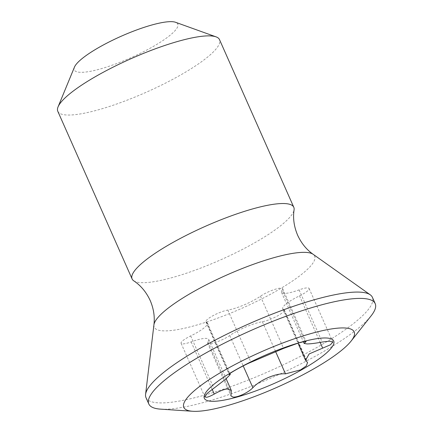 <?xml version="1.0" encoding="UTF-8"?>
<svg xmlns="http://www.w3.org/2000/svg" width="433" height="433" viewBox="0 0 433 433"><rect width="100%" height="100%" fill="white"/><g stroke="black" fill="none" stroke-linecap="round" stroke-linejoin="round"><path stroke-width="0.32" stroke-dasharray="2.17 1.62" d="M282.251 290.045A24.389 5.082 156.1 0 0 281.51 292.367A24.389 5.082 156.1 0 0 284.605 293.401A24.389 5.082 156.1 0 0 299.073 289.883A13.937 2.901 -23.9 0 1 309.108 288.465A13.937 2.901 -23.9 0 1 299.517 295.853A24.389 5.082 156.1 0 0 282.744 308.772A24.389 5.082 156.1 0 0 283.718 309.546A13.937 2.901 -23.9 0 1 284.275 309.99A13.937 2.901 -23.9 0 1 276.893 316.252A13.937 2.901 -23.9 0 1 262.371 321.692A24.389 5.082 156.1 0 0 229.75 335.548A13.937 2.901 -23.9 0 1 209.296 343.65A13.937 2.901 -23.9 0 1 207.526 343.055A13.937 2.901 -23.9 0 1 207.954 341.729A24.389 5.082 156.1 0 0 208.695 339.407A24.389 5.082 156.1 0 0 191.132 341.891A13.937 2.901 -23.9 0 1 182.867 343.899A13.937 2.901 -23.9 0 1 181.097 343.309A13.937 2.901 -23.9 0 1 190.682 335.921A24.389 5.082 156.1 0 0 207.461 322.996A24.389 5.082 156.1 0 0 206.487 322.228A13.937 2.901 -23.9 0 1 205.929 321.784A13.937 2.901 -23.9 0 1 213.307 315.522A13.937 2.901 -23.9 0 1 227.834 310.082A24.389 5.082 156.1 0 0 260.455 296.221A13.937 2.901 -23.9 0 1 273.986 289.661A13.937 2.901 -23.9 0 1 282.679 288.719A13.937 2.901 -23.9 0 1 282.251 290.045L305.027 341.442M133.754 280.828A88.44 18.424 156.1 0 0 143.328 282.7A88.44 18.424 156.1 0 0 233.106 254.074A88.44 18.424 156.1 0 0 294.083 209.783M57.795 111.286A88.44 18.424 156.1 0 0 69.036 115.048A88.44 18.424 156.1 0 0 163.912 83.91A88.44 18.424 156.1 0 0 219.509 39.625M74.46 67.099A56.599 11.794 156.1 0 0 81.48 72.327A56.599 11.794 156.1 0 0 147.399 49.714A56.599 11.794 156.1 0 0 175.576 22.289M160.648 409.147A123.811 25.796 156.1 0 0 164.54 409.25A123.811 25.796 156.1 0 0 276.454 375.617A123.811 25.796 156.1 0 0 371.076 315.901M146.008 397.656A123.811 25.796 156.1 0 0 161.736 402.923A123.811 25.796 156.1 0 0 294.57 359.33A123.811 25.796 156.1 0 0 372.402 297.336M153.926 324.837A87.737 18.278 156.1 0 0 165.379 330.893A87.737 18.278 156.1 0 0 264.168 297.623A87.737 18.278 156.1 0 0 313.129 254.285M191.132 341.891L212.138 389.294M229.75 335.548L243.205 365.912M262.371 321.692L275.648 351.656M207.954 341.729L231.07 393.906M190.682 335.921L213.81 388.109M206.487 322.228L229.441 374.025M227.834 310.082L250.956 362.264M260.455 296.221L283.577 348.397M299.073 289.883L322.184 342.043M299.517 295.853L320.155 342.422M283.718 309.546L306.829 361.701M281.51 292.367L303.381 341.729M207.526 343.055L230.935 395.881M208.695 339.407L226.134 378.756M181.097 343.309L204.863 396.937M207.461 322.996L229.896 373.619M205.929 321.784L229.236 374.377M282.679 288.719L306.082 341.54M309.108 288.465L332.858 342.07M282.744 308.772L297.985 343.18M284.275 309.99L307.565 362.551"/><path stroke-width="0.65" d="M307.002 343.932L304.145 343.45L306.082 341.54L303.663 341.669L297.715 343.261L283.577 348.397L250.956 362.264C243.33 365.295 225.707 375.324 229.614 374.415L230.28 374.491L225.869 378.978L207.023 393.505L204.896 396.92L206.53 397.299C208.36 396.991 210.936 395.914 214.259 394.073C220.04 390.788 224.619 389.072 228.007 388.921L231.336 390.501L230.946 395.876L232.954 397.034C237.257 397.71 248.125 392.758 252.867 387.719C259.979 379.871 276.135 372.992 285.482 373.852L300.626 369.858L306.277 365.934L307.565 362.551L305.546 360.234L309.157 353.945L330.401 344.814L332.858 342.07L329.491 341.166L322.184 342.043C315.565 343.272 310.526 343.905 307.078 343.932L307.002 343.932M153.926 324.837A87.737 18.278 156.1 0 1 214.146 280.882A87.737 18.278 156.1 0 1 303.501 252.342A87.737 18.278 156.1 0 1 313.129 254.285C306.51 249.619 301.346 243.27 297.639 235.227C294.002 226.616 292.816 218.135 294.083 209.783A88.44 18.424 156.1 0 0 293.801 207.277A88.44 18.424 156.1 0 0 282.56 203.521A88.44 18.424 156.1 0 0 187.684 234.654A88.44 18.424 156.1 0 0 132.092 278.939A88.44 18.424 156.1 0 0 133.754 280.828C140.79 285.504 146.278 292.08 150.213 300.556C153.683 308.707 154.917 316.799 153.926 324.837L145.58 394.376A123.811 25.796 156.1 0 0 146.008 397.656L148.811 403.984A123.811 25.796 156.1 0 0 160.648 409.147L192.739 411.274A93.176 19.409 156.1 0 0 195.667 411.35A93.176 19.409 156.1 0 0 279.886 386.041A93.176 19.409 156.1 0 0 351.093 341.096A93.176 19.409 156.1 0 0 342.362 327.927A93.176 19.409 156.1 0 0 227.601 368.543A93.176 19.409 156.1 0 0 192.739 411.274M293.801 207.277L219.509 39.625A88.44 18.424 156.1 0 0 216.062 36.859A88.44 18.424 156.1 0 0 208.268 35.869A88.44 18.424 156.1 0 0 121.803 62.909A88.44 18.424 156.1 0 0 58.06 106.875A88.44 18.424 156.1 0 0 57.795 111.286L132.092 278.939M216.062 36.859L175.576 22.289A56.599 11.794 156.1 0 0 170.591 21.65A56.599 11.794 156.1 0 0 115.254 38.959A56.599 11.794 156.1 0 0 74.46 67.099L58.06 106.875M351.093 341.096L371.076 315.901A123.811 25.796 156.1 0 0 375.205 303.657A123.811 25.796 156.1 0 0 359.471 298.397A123.811 25.796 156.1 0 0 226.638 341.989A123.811 25.796 156.1 0 0 148.811 403.984M375.205 303.657L372.402 297.336A123.811 25.796 156.1 0 0 370.253 294.813A123.811 25.796 156.1 0 0 356.668 292.069A123.811 25.796 156.1 0 0 230.556 332.349A123.811 25.796 156.1 0 0 145.58 394.376M229.236 374.377L229.614 374.415L229.441 374.025M324.707 337.967A70.752 14.738 156.1 0 0 235.579 369.928A70.752 14.738 156.1 0 0 213.323 401.31A70.752 14.738 156.1 0 0 302.45 369.349A70.752 14.738 156.1 0 0 324.707 337.967M305.027 341.442L305.368 342.211M212.138 389.294L214.259 394.073M243.205 365.912L252.867 387.719M275.648 351.656L285.482 373.852M320.155 342.422L322.628 348.008M303.381 341.729L304.145 343.45M313.129 254.285L370.253 294.813M226.134 378.756L231.336 390.501M229.896 373.619L230.28 374.491M297.985 343.18L305.546 360.234"/></g></svg>
